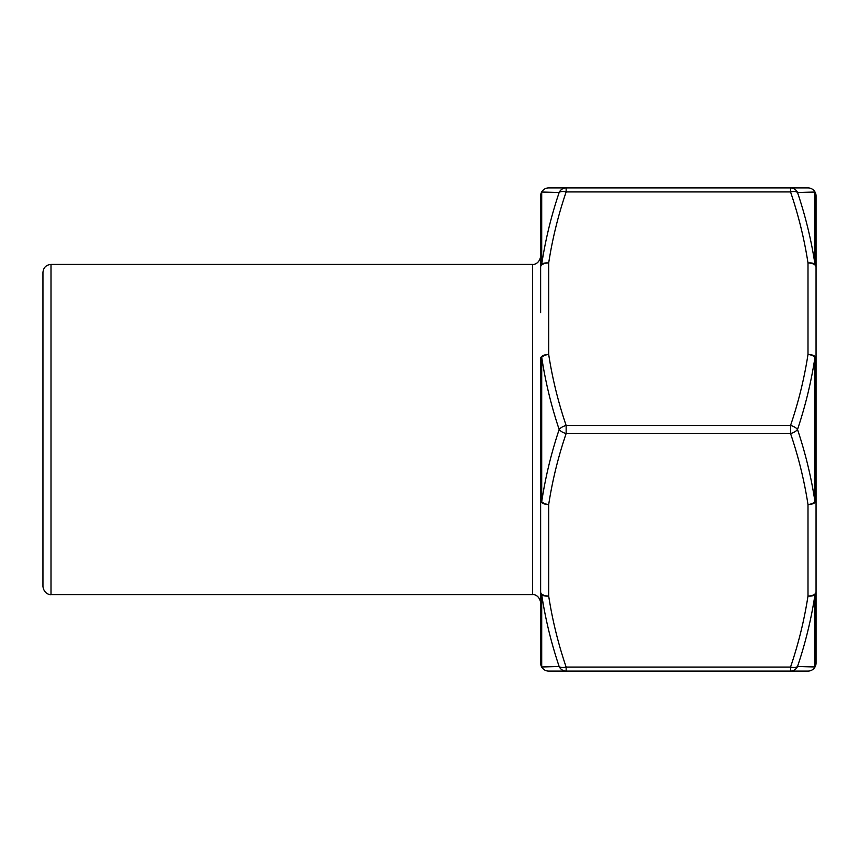 <?xml version="1.0" encoding="UTF-8"?>
<svg xmlns="http://www.w3.org/2000/svg" width="859" height="859" viewBox="0 0 859 859"><rect width="100%" height="100%" fill="white"/><g stroke="black" fill="none" stroke-linecap="round" stroke-linejoin="round"><path stroke-width="1.29" d="M51.003 264.411L51.003 594.589C50.885 594.954 44.153 594.611 42.95 586.536L42.95 272.464C43.422 267.568 46.107 264.883 51.003 264.411L532.58 264.411L532.58 594.589C532.226 594.267 539.227 594.192 540.633 602.642L540.633 546.27M540.633 312.73L540.633 266.999A8.053 5.465 0 0 1 541.707 264.271C545.379 240.026 551.199 216.092 559.166 192.47L541.707 192.029A8.053 7.86 180 0 0 540.633 195.959A8.053 8.053 0 0 1 548.686 187.906L566.145 187.906L548.686 187.906A8.053 8.053 0 0 0 540.633 195.959L540.633 266.999L540.633 195.959M816.05 627.607L816.05 358.461A8.053 2.394 180 0 0 814.976 357.269C811.304 381.611 805.484 405.695 797.517 429.5C805.484 453.305 811.304 477.389 814.976 501.731A8.053 2.394 0 0 0 816.05 500.539L816.05 592.001A8.053 5.465 180 0 1 814.976 594.729C811.304 618.974 805.484 642.908 797.517 666.53L814.976 666.971A8.053 7.86 0 0 0 816.05 663.041A8.053 8.053 0 0 1 807.997 671.094L790.538 671.094L807.997 671.094A8.053 8.053 0 0 0 816.05 663.041L816.05 592.001A8.053 4.027 0 0 1 807.997 596.028L807.997 504.566C804.292 480.492 798.473 456.816 790.538 433.527L790.538 425.473C798.473 402.184 804.292 378.508 807.997 354.434A8.053 4.027 0 0 1 816.05 358.461L816.05 500.539A8.053 4.027 -0 0 1 807.997 504.566A8.053 3.994 -8.4 0 0 814.976 501.731L814.976 357.269A8.053 3.994 8.4 0 0 807.997 354.434L807.997 262.972C804.292 238.899 798.473 215.222 790.538 191.933L790.538 187.906A8.053 7.742 90 0 1 797.517 192.47C805.484 216.092 811.304 240.026 814.976 264.271A8.053 5.465 0 0 1 816.05 266.999L816.05 231.393M540.633 663.041A8.053 8.053 0 0 0 548.686 671.094L566.145 671.094A8.053 7.742 -90 0 1 559.166 666.53C551.199 642.908 545.379 618.974 541.707 594.729A8.053 5.465 180 0 1 540.633 592.001L540.633 500.539A8.053 2.394 0 0 0 541.707 501.731C545.379 477.389 551.199 453.305 559.166 429.5C551.199 405.695 545.379 381.611 541.707 357.269A8.053 2.394 180 0 0 540.633 358.461L540.633 500.539A8.053 4.027 180 0 0 548.686 504.566L548.686 596.028C552.391 620.101 558.21 643.778 566.145 667.067L566.145 671.094L790.538 671.094L790.538 667.067C798.473 643.778 804.292 620.101 807.997 596.028A8.053 3.994 8.4 0 0 814.976 594.729L814.976 666.971A8.053 7.989 90 0 1 808.061 671.094L790.613 671.094A8.053 7.742 -90 0 0 797.517 666.53A8.053 3.865 18.4 0 1 790.538 667.067L566.145 667.067A8.053 3.865 161.6 0 1 559.166 666.53L541.707 666.971A8.053 7.86 0 0 1 540.633 663.041L540.633 592.001A8.053 4.027 180 0 0 548.686 596.028A8.053 3.994 171.6 0 1 541.707 594.729L541.707 666.971A8.053 7.989 90 0 0 548.622 671.094A8.053 7.989 -90 0 1 541.707 666.971M566.145 433.527A8.053 3.865 -161.6 0 1 559.166 429.5A8.053 3.865 161.6 0 1 566.145 425.473L566.145 433.527C558.21 456.816 552.391 480.492 548.686 504.566A8.053 3.994 -171.6 0 1 541.707 501.731L541.707 357.269A8.053 3.994 171.6 0 1 548.686 354.434C552.391 378.508 558.21 402.184 566.145 425.473L790.538 425.473A8.053 3.865 18.4 0 1 797.517 429.5A8.053 3.865 -18.4 0 1 790.538 433.527L566.145 433.527M566.145 187.906L807.997 187.906A8.053 8.053 0 0 1 816.05 195.959A8.053 7.86 180 0 0 814.976 192.029L797.517 192.47A8.053 3.865 -18.4 0 0 790.538 191.933L566.145 191.933A8.053 3.865 -161.6 0 0 559.166 192.47A8.053 7.742 90 0 1 566.145 187.906L566.145 191.933C558.21 215.222 552.391 238.899 548.686 262.972A8.053 4.027 180 0 0 540.633 266.999M807.997 187.906A8.053 8.053 0 0 1 816.05 195.959L816.05 358.461M566.07 187.906L548.622 187.906A8.053 7.989 -90 0 0 541.707 192.029L541.707 264.271A8.053 3.994 -171.6 0 1 548.686 262.972L548.686 354.434A8.053 4.027 180 0 0 540.633 358.461M790.613 187.906L808.061 187.906A8.053 7.989 90 0 1 814.976 192.029L814.976 264.271A8.053 3.994 -8.4 0 0 807.997 262.972A8.053 4.027 0 0 1 816.05 266.999M532.58 264.411C532.226 264.733 539.227 264.808 540.633 256.358M566.07 671.094L548.622 671.094M51.003 594.589L532.58 594.589"/></g></svg>
